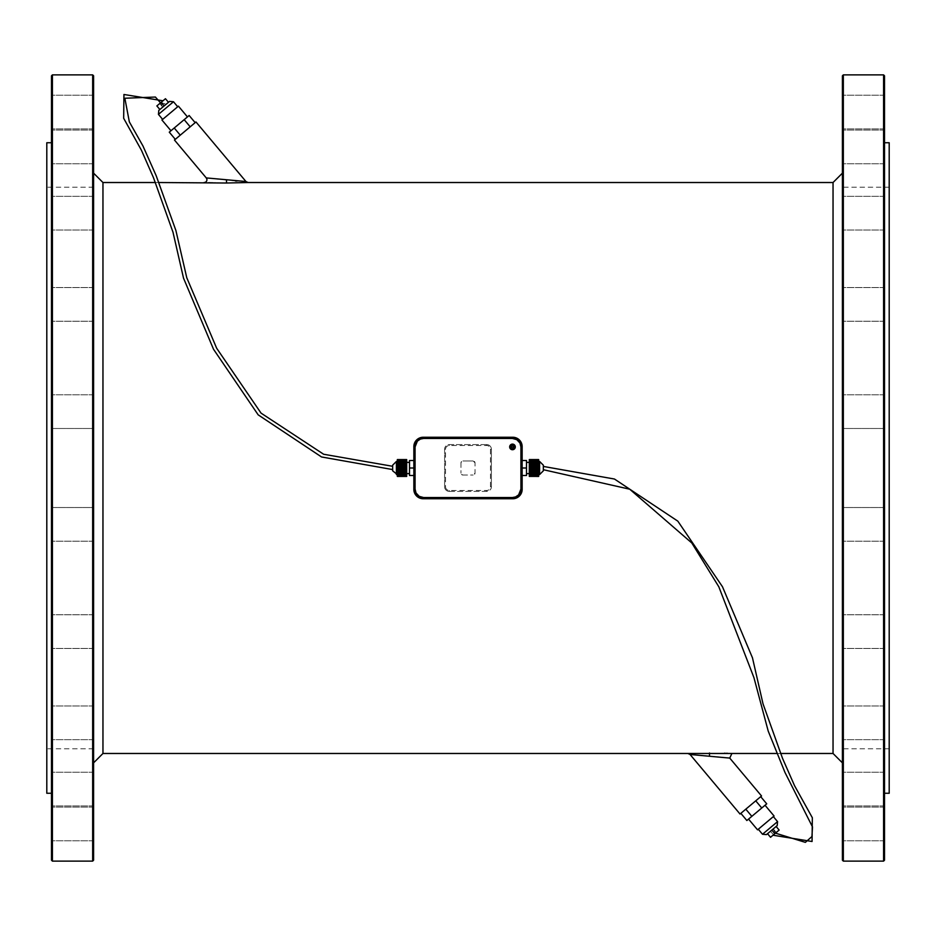 <?xml version="1.0" encoding="UTF-8"?>
<svg xmlns="http://www.w3.org/2000/svg" width="936" height="936" viewBox="0 0 936 936"><rect width="100%" height="100%" fill="white"/><g stroke="black" fill="none" stroke-linecap="round" stroke-linejoin="round"><path stroke-width="0.7" stroke-dasharray="4.68 3.51" d="M93.6 735.053L93.6 187.2L93.6 735.053M46.8 735.053L46.8 187.2L46.8 735.053M93.6 226.816L93.6 196.338L93.6 226.816M51.48 226.816L51.48 196.338L51.48 226.816M93.6 860.184L93.6 75.816M93.6 156.815L93.6 130.069L93.6 156.815M93.6 112.074L93.6 95.226L93.6 112.074M93.6 203.287L93.6 230.034L93.6 203.287M93.6 395.6L93.6 428.477L93.6 395.6M93.6 615.572L93.6 648.449L93.6 615.572M93.6 779.185L93.6 805.931L93.6 779.185M93.6 823.926L93.6 807.078L93.6 823.926M93.6 732.712L93.6 705.966L93.6 732.712M93.6 540.4L93.6 507.523L93.6 540.4M93.6 428.477L93.6 394.781L93.6 428.477L51.48 428.477L51.48 394.781L51.48 428.477L51.48 394.781L51.48 428.477L93.6 428.477M93.6 320.428L93.6 287.551L93.6 320.428M93.6 645.232L93.6 614.753L93.6 645.232M93.6 794.29L93.6 772.235L93.6 794.29M93.6 818.719L93.6 840.774L93.6 818.719M93.6 709.184L93.6 739.662L93.6 709.184M93.6 507.523L93.6 541.219L93.6 507.523L51.48 507.523L51.48 541.219L51.48 507.523L51.48 541.219L51.48 507.523L93.6 507.523M93.6 290.768L93.6 321.247L93.6 290.768M93.6 141.71L93.6 163.765L93.6 141.71M93.6 117.281L93.6 95.226L93.6 117.281M46.8 793.26L46.8 142.74M51.48 860.184L51.48 75.816M51.48 156.815L51.48 130.069L51.48 156.815M51.48 112.074L51.48 95.226L51.48 112.074M51.48 203.287L51.48 230.034L51.48 203.287M51.48 615.572L51.48 648.449L51.48 615.572M51.48 779.185L51.48 805.931L51.48 779.185M51.48 823.926L51.48 807.078L51.48 823.926M51.48 732.712L51.48 705.966L51.48 732.712M51.48 468L51.48 793.26L51.48 468M51.48 320.428L51.48 287.551L51.48 320.428M51.48 645.232L51.48 614.753L51.48 645.232M51.48 794.29L51.48 772.235L51.48 794.29M51.48 818.719L51.48 840.774L51.48 818.719M51.48 709.184L51.48 739.662L51.48 709.184M51.48 290.768L51.48 321.247L51.48 290.768M51.48 141.71L51.48 163.765L51.48 141.71M51.48 117.281L51.48 95.226L51.48 117.281M92.664 861.12L92.664 74.88M52.416 861.12L52.416 74.88M889.2 735.053L889.2 187.2L889.2 735.053M842.4 735.053L842.4 187.2L842.4 735.053M842.4 860.184L842.4 75.816M842.4 156.815L842.4 130.069L842.4 156.815M842.4 112.074L842.4 95.226L842.4 112.074M842.4 203.287L842.4 230.034L842.4 203.287M842.4 395.6L842.4 428.477L842.4 395.6M842.4 615.572L842.4 648.449L842.4 615.572M842.4 779.185L842.4 805.931L842.4 779.185M842.4 823.926L842.4 807.078L842.4 823.926M842.4 732.712L842.4 705.966L842.4 732.712M842.4 540.4L842.4 507.523L842.4 540.4M842.4 320.428L842.4 287.551L842.4 320.428M842.4 428.477L842.4 394.781L842.4 428.477L884.52 428.477L884.52 394.781L884.52 428.477L884.52 394.781L884.52 428.477L842.4 428.477M842.4 645.232L842.4 614.753L842.4 645.232M842.4 794.29L842.4 772.235L842.4 794.29M842.4 818.719L842.4 840.774L842.4 818.719M842.4 709.184L842.4 739.662L842.4 709.184M842.4 507.523L842.4 541.219L842.4 507.523L884.52 507.523L884.52 541.219L884.52 507.523L884.52 541.219L884.52 507.523L842.4 507.523M842.4 290.768L842.4 321.247L842.4 290.768M842.4 141.71L842.4 163.765L842.4 141.71M842.4 117.281L842.4 95.226L842.4 117.281M842.4 226.816L842.4 196.338L842.4 226.816M889.2 793.26L889.2 142.74M843.336 861.12L843.336 74.88M884.52 156.815L884.52 130.069L884.52 156.815M884.52 112.074L884.52 95.226L884.52 112.074M884.52 203.287L884.52 230.034L884.52 203.287M884.52 615.572L884.52 648.449L884.52 615.572M884.52 779.185L884.52 805.931L884.52 779.185M884.52 823.926L884.52 807.078L884.52 823.926M884.52 732.712L884.52 705.966L884.52 732.712M884.52 320.428L884.52 287.551L884.52 320.428M884.52 645.232L884.52 614.753L884.52 645.232M884.52 794.29L884.52 772.235L884.52 794.29M884.52 818.719L884.52 840.774L884.52 818.719M884.52 709.184L884.52 739.662L884.52 709.184M884.52 290.768L884.52 321.247L884.52 290.768M884.52 141.71L884.52 163.765L884.52 141.71M884.52 117.281L884.52 95.226L884.52 117.281M884.52 226.816L884.52 196.338L884.52 226.816M884.52 468L884.52 793.26L884.52 468M883.584 861.12L883.584 74.88M884.52 860.184L884.52 75.816M481.9 437.58L490.885 437.486L481.9 437.58M481.642 437.58L480.168 437.58L481.642 437.486M488.966 437.58L482.274 437.486L488.966 437.58M471.615 437.58L478.799 437.58L471.615 437.486M471.744 437.58L476.88 437.58L471.744 437.486M464.899 437.58L456.616 437.486L464.899 437.58M451.655 437.58L445.454 437.58L451.655 437.486M445.454 437.58L453.632 437.486L445.454 437.58M441.043 437.58L434.199 437.486L441.043 437.58M444.389 437.58L434.199 437.58L444.389 437.58M497.238 437.58L493.015 437.58L497.238 437.486M493.845 437.486L493.015 437.486L493.845 437.58M494.536 437.58L493.506 437.58L494.536 437.486M494.945 437.58L498.151 437.58L494.945 437.58M498.139 437.58L495.167 437.58L498.139 437.486M499.684 437.58L498.432 437.486L499.684 437.58M499.976 437.58L501.228 437.486L499.976 437.58M501.532 437.58L502.772 437.486L501.532 437.58M522.148 460.512L521.82 468L521.82 460.512L526.5 460.512L526.5 468L522.148 468M526.5 468L526.5 475.488L521.82 475.488L521.82 468L522.148 475.488M413.852 468L414.18 460.512L414.18 475.488L414.18 468L409.5 468L409.5 460.512L413.852 460.512M413.852 475.488L409.5 475.488L409.5 468M529.308 476.377L529.308 475.301L538.668 475.301L529.308 475.207L538.668 475.207L529.308 475.207L529.308 476.12L529.308 474.938L538.668 474.938L529.308 474.786L538.668 474.786L538.668 475.64L529.308 475.64L529.308 473.639L538.668 473.639L529.308 473.382L538.668 473.382L538.668 474.072L529.308 474.072L529.308 462.384L529.308 474.072L538.668 473.639L538.668 476.412L529.308 476.412L529.308 475.441L529.308 476.377L529.308 475.476L538.668 475.476L529.308 475.441L538.668 475.441L529.308 475.441L529.308 476.377L538.668 476.377M526.5 473.616L526.5 462.384L526.5 473.616M409.5 473.616L409.5 462.384L409.5 473.616M406.692 459.787L406.692 460.559L397.332 460.559L406.692 460.559L397.332 460.524L406.692 460.524L406.692 459.623L406.692 460.559L406.692 459.588L397.332 459.588L397.332 460.559L397.332 459.623L397.332 460.559L397.332 459.623L406.692 459.787L406.692 460.793L406.692 459.88L406.692 460.793L406.692 459.88L397.332 460.208L397.332 461.834L397.332 461.05L397.332 461.682L406.692 461.682L406.692 462.676L397.332 462.676L397.332 463.823L406.692 463.823L406.692 465.087L397.332 465.087L397.332 466.432L406.692 466.432L406.692 467.813L397.332 467.813L406.692 467.813L406.692 470.562L397.332 470.562L397.332 471.849L406.692 471.849L406.692 473.019L397.332 472.446L397.332 474.072L397.332 473.382L397.332 474.072L406.692 474.072L406.692 462.384L406.692 473.616L397.332 473.639L397.332 476.412L406.692 476.412L406.692 475.476L397.332 475.476L397.332 476.377L397.332 475.476L406.692 475.441L397.332 475.441L406.692 475.441L406.692 476.377L397.332 476.377M482.017 498.42L452.275 498.514L482.017 498.514M392.652 470.808L392.652 465.192M392.652 468.889L392.652 466.292L392.652 468.889M164.163 105.908L168.468 102.293L159.869 109.512L164.163 105.908L161.156 102.316L162.993 100.784M162.911 106.961L165.426 104.855L162.911 106.961L160.536 102.843M161.039 102.422L164.911 103.884L162.431 101.252L156.862 105.932L159.869 109.512L168.468 102.293L165.461 98.713L161.156 102.316M397.332 474.552L397.332 461.448L397.332 474.552M406.692 469.205L397.332 469.205L397.332 466.432M397.332 469.205L397.332 470.562M397.332 471.849L397.332 473.019M397.332 473.382L406.692 473.382L397.332 473.382M397.332 476.12L397.332 475.207L397.332 476.12L406.692 476.12L397.332 475.792M397.332 475.64L397.332 474.786L397.332 475.64L406.692 475.64L397.332 475.149M406.692 475.64L406.692 474.786L406.692 475.64L406.692 474.786L397.332 474.938L397.332 474.166L397.332 474.95L406.692 474.95L406.692 474.318L397.332 474.318M397.332 474.072L406.692 473.639L406.692 474.318M397.332 465.087L397.332 463.823M397.332 462.676L397.332 461.682M397.332 461.062L397.332 461.834L397.332 461.05L406.692 461.062L406.692 461.834L397.332 461.834L406.692 461.834L397.332 461.623L406.692 461.623L406.692 460.36L406.692 461.214L397.332 461.214L406.692 461.214L397.332 461.062L406.692 461.214L406.692 460.36L397.332 460.36M170.188 113.081L162.653 119.398L170.188 113.081M406.692 468.187L397.332 468.187M406.692 469.053L397.332 469.053L406.692 469.053M406.692 469.416L397.332 469.416M406.692 469.568L397.332 469.568M406.692 470.562L397.332 470.609M406.692 470.609L397.332 470.913M406.692 471.849L406.692 470.913M406.692 471.405L397.332 471.405L406.692 471.405M406.692 471.732L397.332 471.732L406.692 471.732M406.692 472.177L397.332 472.177M406.692 473.019L397.332 472.446L406.692 472.446L397.332 472.75L406.692 473.323L397.332 473.323M406.692 474.072L406.692 473.323M406.692 475.792L406.692 474.166L406.692 474.95L406.692 474.166L397.332 474.166L406.692 474.166L397.332 474.376L406.692 474.376L406.692 475.149M406.692 474.786L397.332 474.786L406.692 474.786M406.692 476.12L406.692 475.207L406.692 476.12L406.692 475.207L397.332 475.207L406.692 475.207L397.332 475.301L406.692 475.301L406.692 476.213L397.332 476.213M406.692 474.938L397.332 474.938M406.692 466.947L397.332 466.947L406.692 466.947M406.692 465.087L406.692 465.742L397.332 465.438M406.692 464.595L397.332 464.595L406.692 464.595M406.692 464.268L397.332 464.268L406.692 464.268M406.692 462.676L406.692 463.554L397.332 462.981M406.692 462.618L397.332 462.618L406.692 462.618M406.692 462.361L397.332 462.361L406.692 462.361M406.692 460.793L397.332 460.793L406.692 460.793M406.692 460.699L397.332 460.699L406.692 460.699M406.692 459.623L397.332 459.623M406.692 459.88L397.332 459.88M406.692 460.208L406.692 461.834L406.692 460.851L397.332 460.851M406.692 461.682L406.692 461.05M406.692 461.928L397.332 461.928M406.692 463.823L406.692 462.981M406.692 464.151L397.332 464.151M406.692 465.391L397.332 465.391M406.692 466.432L406.692 465.438M406.692 466.584L397.332 466.584M406.692 466.795L397.332 466.795M406.692 467.813L397.332 467.813M178.425 106.154L161.94 119.995M179.209 123.833L187.457 116.918L179.209 123.833M189.142 115.491L169.276 132.163M180.262 135.17L190.195 126.828L175.289 139.335L180.262 135.17L174.236 127.998M184.181 119.668L190.195 126.828L195.156 122.663L190.195 126.828M174.47 140.026L195.975 121.972M245.946 181.514L236.831 181.022M235.264 180.905L206.259 177.91L206.704 178.647M155.481 182.52L158.991 182.52M204.317 182.532L205.475 182.578M206.084 182.602L207.371 182.649M207.839 182.672L208.693 182.695M209.348 182.719L210.12 182.742M210.717 182.766L211.349 182.777M213.268 182.836L214.461 182.859M215.783 182.894L217.889 182.929M218.825 182.953L220.826 182.976M222.944 183L224.581 183M226.723 183.011L248.087 182.52M475.02 462.852L473.148 460.98L462.852 460.98L473.148 460.98A1.872 1.872 0 0 1 475.02 462.852L475.02 473.148L473.148 475.02A1.872 1.872 0 0 0 475.02 473.148L475.02 462.852M462.852 475.02L473.148 475.02L462.852 475.02L460.98 473.148A1.872 1.872 0 0 0 462.852 475.02M460.98 462.852L460.98 473.148L460.98 462.852L462.852 460.98A1.872 1.872 0 0 0 460.98 462.852M687.913 753.48L724.452 753.211M725.178 753.234L726.406 753.269M727.646 753.316L731.87 753.48M93.6 173.16L93.6 762.84L93.6 173.16M842.4 173.16L842.4 762.84L842.4 173.16M761.53 795.974L740.025 814.027M690.054 754.486L693.12 754.627M693.599 754.65L728.032 757.867M728.758 757.961L729.741 758.09M755.738 800.83L745.805 809.172L755.738 800.83L761.764 808.002L751.819 816.332L745.805 809.172L740.844 813.337L745.805 809.172M449.28 490.464L449.28 491.4A4.68 4.68 0 0 1 444.6 486.72A4.68 4.68 0 0 0 449.28 491.4L486.72 491.4A4.68 4.68 0 0 0 491.4 486.72L491.4 449.28A4.68 4.68 0 0 0 486.72 444.6L449.28 444.6A4.68 4.68 0 0 0 444.6 449.28L444.6 486.72L445.536 486.72A3.744 3.744 0 0 0 449.28 490.464L486.72 490.464A3.744 3.744 0 0 0 490.464 486.72L490.464 449.28A3.744 3.744 0 0 0 486.72 445.536L449.28 445.536A3.744 3.744 0 0 0 445.536 449.28L445.536 486.72M445.536 449.28L444.6 449.28A4.68 4.68 0 0 1 449.28 444.6L449.28 445.536M486.72 445.536L486.72 444.6A4.68 4.68 0 0 1 491.4 449.28L490.464 449.28M490.464 486.72L491.4 486.72A4.68 4.68 0 0 1 486.72 491.4L486.72 490.464M766.724 803.837L761.764 808.002M751.819 816.332L746.858 820.509M444.6 449.28L444.6 486.72M486.72 444.6L449.28 444.6M491.4 486.72L491.4 449.28M449.28 491.4L486.72 491.4M756.791 812.167L748.543 819.082L756.791 812.167M774.06 816.005L757.575 829.846M423.54 497.484L423.54 498.42L512.46 498.42A9.36 9.36 0 0 0 521.82 489.06L521.82 446.94A9.36 9.36 0 0 0 512.46 437.58L423.54 437.58A9.36 9.36 0 0 0 414.18 446.94L414.18 489.06A9.36 9.36 0 0 0 423.54 498.42A9.36 9.36 0 0 1 414.18 489.06L415.116 489.06A8.424 8.424 0 0 0 423.54 497.484L512.46 497.484A8.424 8.424 0 0 0 520.884 489.06L520.884 446.94A8.424 8.424 0 0 0 512.46 438.516L423.54 438.516A8.424 8.424 0 0 0 415.116 446.94L415.116 489.06M415.116 446.94L414.18 446.94A9.36 9.36 0 0 1 423.54 437.58L423.54 438.516M512.46 438.516L512.46 437.58A9.36 9.36 0 0 1 521.82 446.94L520.884 446.94M520.884 489.06L521.82 489.06A9.36 9.36 0 0 1 512.46 498.42L512.46 497.484M765.812 822.919L773.347 816.601L765.812 822.919M423.54 498.42L512.46 498.42M414.18 446.94L414.18 489.06M512.46 437.58L423.54 437.58M521.82 489.06L521.82 446.94M777.208 825.587L766.455 834.608M771.837 830.092L776.131 826.488L779.138 830.068L774.844 833.683L771.837 830.092L773.265 828.886L767.532 833.707L770.539 837.287L774.844 833.683M773.007 835.216L773.569 834.748L771.088 832.116L774.961 833.578M543.348 467.111L543.348 469.708L543.348 467.111M771.159 830.653L773.089 829.039L771.159 830.653M538.668 474.552L538.668 461.448L538.668 474.552M538.668 466.584L529.308 466.584L538.668 466.432L538.668 474.072M538.668 466.432L538.668 459.588L529.308 459.588L529.308 460.559L529.308 459.623L538.668 459.623M538.668 475.64L538.668 474.166L538.668 474.95L529.308 474.938L529.308 474.166L538.668 474.166L529.308 474.166L538.668 474.376L529.308 474.376L529.308 475.149L538.668 475.149M529.308 466.432L529.308 465.438L538.668 465.438M538.668 465.087L529.308 465.087L529.308 465.742L538.668 465.742L529.308 465.438M529.308 465.391L538.668 465.391M529.308 465.087L529.308 464.151L538.668 464.151M529.308 464.595L538.668 464.595L529.308 464.595M538.668 463.823L529.308 464.151M529.308 463.823L529.308 462.981L538.668 462.981M529.308 463.554L538.668 463.554L529.308 463.554M538.668 462.676L529.308 462.981M529.308 462.676L529.308 461.928L538.668 461.928M529.308 462.618L529.308 461.928L529.308 462.618L538.668 462.618L529.308 462.618M538.668 461.682L529.308 461.682L529.308 462.361L538.668 462.361L529.308 461.928M529.308 461.682L529.308 461.05L538.668 461.05L529.308 461.214L529.308 460.36L538.668 460.36M538.668 460.851L529.308 460.851L529.308 461.834L529.308 460.36L529.308 461.214L538.668 461.062M529.308 461.834L538.668 461.623L529.308 461.05L529.308 461.834M538.668 460.208L529.308 460.208L529.308 461.062M529.308 460.208L538.668 459.88M529.308 460.793L529.308 459.88L529.308 460.793L538.668 460.793L529.308 460.793M538.668 459.787L529.308 459.787L529.308 460.699L538.668 460.699L529.308 460.699L529.308 459.88M529.308 459.787L529.308 460.559L538.668 460.559L529.308 460.559L538.668 460.524L529.308 460.524L529.308 459.623M529.308 466.584L538.668 466.795M538.668 467.813L529.308 467.813L538.668 468.187M538.668 469.205L529.308 469.205L538.668 469.568M538.668 470.562L529.308 470.562L538.668 470.258L529.308 470.258L529.308 470.913L538.668 470.913M538.668 471.849L529.308 471.849L538.668 471.405L529.308 471.405L538.668 471.732L529.308 472.177L538.668 472.177M538.668 473.019L529.308 473.019L538.668 472.446L529.308 472.446L538.668 472.75L529.308 473.323L538.668 473.323M529.308 476.213L538.668 476.213M529.308 476.12L538.668 476.12M529.308 475.792L538.668 475.792M529.308 474.95L538.668 474.95M529.308 474.318L538.668 474.318M529.308 474.072L529.308 473.323M529.308 473.019L529.308 472.177M529.308 471.849L529.308 470.913M529.308 470.609L538.668 470.609M529.308 470.562L529.308 469.568M529.308 469.416L538.668 469.416M529.308 469.205L529.308 468.187M529.308 467.813L529.308 466.795M513.419 446.917A0.936 0.936 0 0 0 512.015 446.098A0.936 0.936 0 0 0 512.015 447.724A0.936 0.936 0 0 0 513.419 446.917M515.291 446.917A2.808 2.808 0 0 0 511.079 444.483A2.808 2.808 0 0 0 511.079 449.35A2.808 2.808 0 0 0 515.291 446.917A2.808 2.808 0 0 0 511.079 444.483A2.808 2.808 0 0 0 511.079 449.35A2.808 2.808 0 0 0 515.291 446.917A2.808 2.808 0 0 0 511.079 444.483A2.808 2.808 0 0 0 511.079 449.35A2.808 2.808 0 0 0 515.291 446.917M514.355 446.917A1.872 1.872 0 0 0 511.547 445.29A1.872 1.872 0 0 0 511.547 448.531A1.872 1.872 0 0 0 514.355 446.917A1.872 1.872 0 0 0 511.547 445.29A1.872 1.872 0 0 0 511.547 448.531A1.872 1.872 0 0 0 514.355 446.917M396.396 474.552L396.396 461.448M173.499 101.743L158.441 114.379M833.04 753.48L833.04 182.52M102.96 753.48L102.96 182.52M777.559 821.621L762.501 834.257M539.604 474.552L539.604 461.448M93.6 187.2L46.8 187.2M93.6 748.8L46.8 748.8M93.6 196.338L51.48 196.338L93.6 196.338M93.6 230.034L51.48 230.034L93.6 230.034M93.6 95.226L51.48 95.226L93.6 95.226M93.6 128.922L51.48 128.922L93.6 128.922M93.6 130.069L51.48 130.069L93.6 130.069M93.6 163.765L51.48 163.765L93.6 163.765M93.6 287.551L51.48 287.551L93.6 287.551M93.6 321.247L51.48 321.247L93.6 321.247M93.6 541.219L51.48 541.219L93.6 541.219M93.6 705.966L51.48 705.966L93.6 705.966M93.6 739.662L51.48 739.662L93.6 739.662M93.6 807.078L51.48 807.078L93.6 807.078M93.6 840.774L51.48 840.774L93.6 840.774M93.6 772.235L51.48 772.235L93.6 772.235M93.6 805.931L51.48 805.931L93.6 805.931M93.6 614.753L51.48 614.753L93.6 614.753M93.6 648.449L51.48 648.449L93.6 648.449M93.6 394.781L51.48 394.781L93.6 394.781M889.2 187.2L842.4 187.2M889.2 748.8L842.4 748.8M884.52 130.069L842.4 130.069L884.52 130.069M884.52 163.765L842.4 163.765L884.52 163.765M884.52 95.226L842.4 95.226L884.52 95.226M884.52 128.922L842.4 128.922L884.52 128.922M884.52 196.338L842.4 196.338L884.52 196.338M884.52 230.034L842.4 230.034L884.52 230.034M884.52 394.781L842.4 394.781L884.52 394.781M884.52 614.753L842.4 614.753L884.52 614.753M884.52 648.449L842.4 648.449L884.52 648.449M884.52 772.235L842.4 772.235L884.52 772.235M884.52 805.931L842.4 805.931L884.52 805.931M884.52 807.078L842.4 807.078L884.52 807.078M884.52 840.774L842.4 840.774L884.52 840.774M884.52 705.966L842.4 705.966L884.52 705.966M884.52 739.662L842.4 739.662L884.52 739.662M884.52 541.219L842.4 541.219L884.52 541.219M884.52 287.551L842.4 287.551L884.52 287.551M884.52 321.247L842.4 321.247L884.52 321.247M165.602 104.703L164.865 103.826M162.735 107.113L159.728 103.522M165.426 104.855L164.911 103.884M776.997 753.48L780.519 753.48M771.088 832.116L770.574 831.145M773.089 829.039L775.464 833.157M776.272 832.478L773.265 828.886M771.135 832.174L770.398 831.297"/><path stroke-width="1.4" d="M92.664 74.88L93.6 75.816L93.6 860.184L92.664 861.12L92.664 74.88L52.416 74.88L52.416 861.12L92.664 861.12M51.48 142.74L46.8 142.74L46.8 793.26L51.48 793.26M52.416 74.88L51.48 75.816L51.48 860.184L52.416 861.12M843.336 74.88L842.4 75.816L842.4 860.184L843.336 861.12L883.584 861.12L883.584 74.88L843.336 74.88L843.336 861.12M884.52 142.74L889.2 142.74L889.2 793.26L884.52 793.26M883.584 74.88L884.52 75.816L884.52 860.184L883.584 861.12M522.148 460.512L526.5 460.512L526.5 475.488L522.148 475.488M522.148 468L526.5 468M413.852 460.512L409.5 460.512L409.5 475.488L413.852 475.488M413.852 468L409.5 468M526.5 473.616L529.308 473.616M406.692 473.616L409.5 473.616M396.396 474.552L396.396 461.448L392.652 465.192L392.652 470.808L397.332 474.552M161.156 102.316L165.461 98.713L168.468 102.293L169.545 101.392L164.163 105.908L161.156 102.316L156.862 105.932L159.869 109.512L158.792 110.413L164.163 105.908M397.332 476.424L406.692 476.424L397.332 476.412L397.332 459.576L406.692 459.576L397.332 459.588M406.692 476.412L397.332 476.377M406.692 476.377L397.332 476.213M406.692 476.213L397.332 476.12M406.692 476.12L397.332 475.792M406.692 475.792L397.332 475.64M406.692 475.64L397.332 475.149M406.692 475.149L397.332 474.95M406.692 474.95L406.692 474.318L397.332 474.318M406.692 474.318L397.332 474.072M406.692 474.072L406.692 473.323L397.332 473.323M406.692 473.323L397.332 473.019M406.692 473.019L406.692 472.177L397.332 472.177M406.692 472.177L397.332 471.849M406.692 471.849L406.692 470.913L397.332 470.913M406.692 470.913L397.332 470.609M406.692 470.609L397.332 470.562M406.692 470.562L406.692 469.568L397.332 469.568M406.692 469.568L397.332 469.416M406.692 469.416L397.332 469.205M406.692 469.205L406.692 468.187L397.332 468.187M406.692 468.187L397.332 467.813M406.692 467.813L406.692 466.795L397.332 466.795M406.692 466.795L397.332 466.584M406.692 466.584L397.332 466.432M406.692 466.432L406.692 465.438L397.332 465.438M406.692 465.438L397.332 465.391M406.692 465.391L397.332 465.087M406.692 465.087L406.692 464.151L397.332 464.151M406.692 464.151L397.332 463.823M406.692 463.823L406.692 462.981L397.332 462.981M406.692 462.981L397.332 462.676M406.692 462.676L406.692 461.928L397.332 461.928M406.692 461.928L397.332 461.682M406.692 461.682L406.692 461.05L397.332 461.05M406.692 461.05L397.332 460.851M406.692 460.851L397.332 460.36M406.692 460.36L397.332 460.208M406.692 460.208L397.332 459.88M406.692 459.88L397.332 459.787M406.692 459.787L397.332 459.623M170.96 130.748L161.94 119.995L178.425 106.154L187.457 116.918M175.289 139.335L169.276 132.163L174.236 127.998L189.142 115.491L195.156 122.663M174.236 127.998L180.262 135.17M184.181 119.668L190.195 126.828M245.946 181.514L195.975 121.972L174.47 140.026L206.259 177.91L245.946 181.514L248.087 182.52L833.04 182.52L833.04 753.48L842.4 762.84M236.831 181.022L235.264 180.905M248.087 182.52L226.512 183.011L226.512 180.203M158.991 182.52L226.512 183.011M93.6 173.16L102.96 182.52L155.481 182.52M204.106 182.52L204.329 182.508A2.808 2.808 0 0 1 204.106 182.52L204.317 182.532A2.808 2.808 0 0 0 206.259 177.91L206.856 179.174M205.475 182.578L206.084 182.602M208.693 182.695L209.348 182.719M210.12 182.742L210.717 182.766M211.349 182.777L213.268 182.836M214.461 182.859L215.783 182.894M217.889 182.929L218.825 182.953M220.826 182.976L222.944 183M224.581 183L226.126 183.011M729.741 758.09L690.054 754.486L740.025 814.027L761.53 795.974L729.741 758.09L731.893 753.48L102.96 753.48L93.6 762.84M724.452 753.211L725.178 753.234M726.406 753.269L727.646 753.316M842.4 173.16L833.04 182.52M728.032 757.867L728.758 757.961M740.844 813.337L746.858 820.509L761.764 808.002L766.724 803.837L760.711 796.665M751.819 816.332L745.805 809.172M761.764 808.002L755.738 800.83M748.543 819.082L757.575 829.846L774.06 816.005L765.04 805.252M777.559 821.621L762.501 834.257L766.455 834.608L777.208 825.587L777.559 821.621L773.347 816.601M774.844 833.683L779.138 830.068L776.131 826.488L767.532 833.707L770.539 837.287L774.844 833.683L771.837 830.092M773.007 835.216L812.062 841.499L812.331 817.713L794.57 785.749L782.484 758.242L763.004 703.778L752.474 657.844L722.487 586.755L677.828 521.153L614.461 479.033L543.348 466.432L543.348 465.192L543.348 470.808L543.348 467.111M543.348 465.192L539.604 461.448L539.604 474.552L543.348 470.808M538.668 474.552L539.604 474.552M538.668 459.623L529.308 459.623L538.668 459.576L538.668 476.424L529.308 476.412L538.668 476.377M529.308 459.623L538.668 459.787M538.668 459.88L529.308 459.787M529.308 459.88L538.668 460.208M538.668 460.36L529.308 460.208M529.308 460.36L538.668 460.851M538.668 461.05L529.308 460.851M529.308 461.05L529.308 461.682L538.668 461.682M538.668 461.928L529.308 461.682M529.308 461.928L529.308 462.676L538.668 462.676M538.668 462.981L529.308 462.676M529.308 462.981L529.308 463.823L538.668 463.823M538.668 464.151L529.308 463.823M529.308 464.151L529.308 465.087L538.668 465.087M538.668 465.438L529.308 465.087M529.308 465.391L538.668 465.391M529.308 465.438L529.308 466.432L538.668 466.432M538.668 466.795L529.308 466.432M529.308 466.584L538.668 466.584M529.308 466.795L529.308 467.813L538.668 467.813M538.668 468.187L529.308 467.813M529.308 468.187L529.308 469.205L538.668 469.205M538.668 469.568L529.308 469.205M529.308 469.416L538.668 469.416M529.308 469.568L529.308 470.562L538.668 470.562M538.668 470.913L529.308 470.562M529.308 470.609L538.668 470.609M529.308 470.913L529.308 471.849L538.668 471.849M538.668 472.177L529.308 471.849M529.308 472.177L529.308 473.019L538.668 473.019M538.668 473.323L529.308 473.019M529.308 473.323L529.308 474.072L538.668 474.072M538.668 474.318L529.308 474.072M529.308 474.318L529.308 474.95L538.668 474.95M538.668 475.149L529.308 474.95M529.308 475.149L538.668 475.64M538.668 475.792L529.308 475.64M529.308 475.792L538.668 476.12M538.668 476.213L529.308 476.12M529.308 476.412L538.668 476.424M515.291 446.917A2.808 2.808 0 0 0 511.079 444.483A2.808 2.808 0 0 0 511.079 449.35A2.808 2.808 0 0 0 515.291 446.917M513.419 446.917A0.936 0.936 0 0 0 512.015 446.098A0.936 0.936 0 0 0 512.015 447.724A0.936 0.936 0 0 0 513.419 446.917M512.495 497.519L515.537 496.946L518.626 494.875L520.919 489.095L520.919 446.905L519.971 443.02L516.777 439.651L512.495 438.481L423.505 438.481L420.463 439.054L417.374 441.125L415.081 446.905L415.081 489.095L416.029 492.979L419.223 496.349L423.505 497.519L512.495 497.519L512.495 498.455L513.548 498.397L519.117 495.717L521.797 490.148L521.797 445.852L520.416 441.921L517.479 438.984L512.495 437.545L423.505 437.545L419.445 438.469L416.883 440.283L414.203 445.852L414.203 490.148L415.584 494.079L418.521 497.016L423.505 498.455L512.788 498.748L423.212 498.748A9.372 9.36 -45 0 1 413.852 489.388L415.081 489.095M413.852 489.388L413.852 446.612A9.372 9.36 -135 0 1 423.212 437.252L512.788 437.252A9.372 9.36 -45 0 1 522.148 446.612L522.148 489.388A9.372 9.36 -135 0 1 512.788 498.748M162.653 119.398L158.441 114.379L173.499 101.743L169.545 101.392M102.96 182.52L102.96 753.48M709.488 755.797L709.488 752.989M423.505 497.519L423.212 498.748M520.919 489.095L522.148 489.388M522.148 446.612L520.919 446.905M512.495 438.481L512.788 437.252M423.212 437.252L423.505 438.481M415.081 446.905L413.852 446.612M526.5 462.384L529.308 462.384M406.692 462.384L409.5 462.384M392.652 466.292L323.645 454.252L261.039 413.115L216.661 348.239L186.767 277.723L175.898 230.49L156.172 175.675L142.951 145.957L129.343 121.891L124.851 98.245L155.388 97.04L160.536 102.843M392.652 469.568L321.539 456.967L258.172 414.847L213.513 349.245L183.526 278.156L172.996 232.222L153.504 177.746L141.43 150.251L123.669 118.275L123.938 94.489L162.993 100.784M396.396 461.448L397.332 461.448M177.711 106.762L173.499 101.743M731.893 753.48L776.997 753.48M780.519 753.48L833.04 753.48M762.501 834.257L758.289 829.237M543.348 469.708L629.729 489.212L691.809 542.985L718.836 586.813L753.936 677.629L768.234 731.156L784.988 772.469L812.506 826.956L811.933 836.538L805.37 842.365L775.464 833.157M538.668 461.448L539.604 461.448M529.308 459.576L538.668 459.576M690.054 754.486L687.913 753.48M158.441 114.379L158.792 110.413"/></g></svg>

